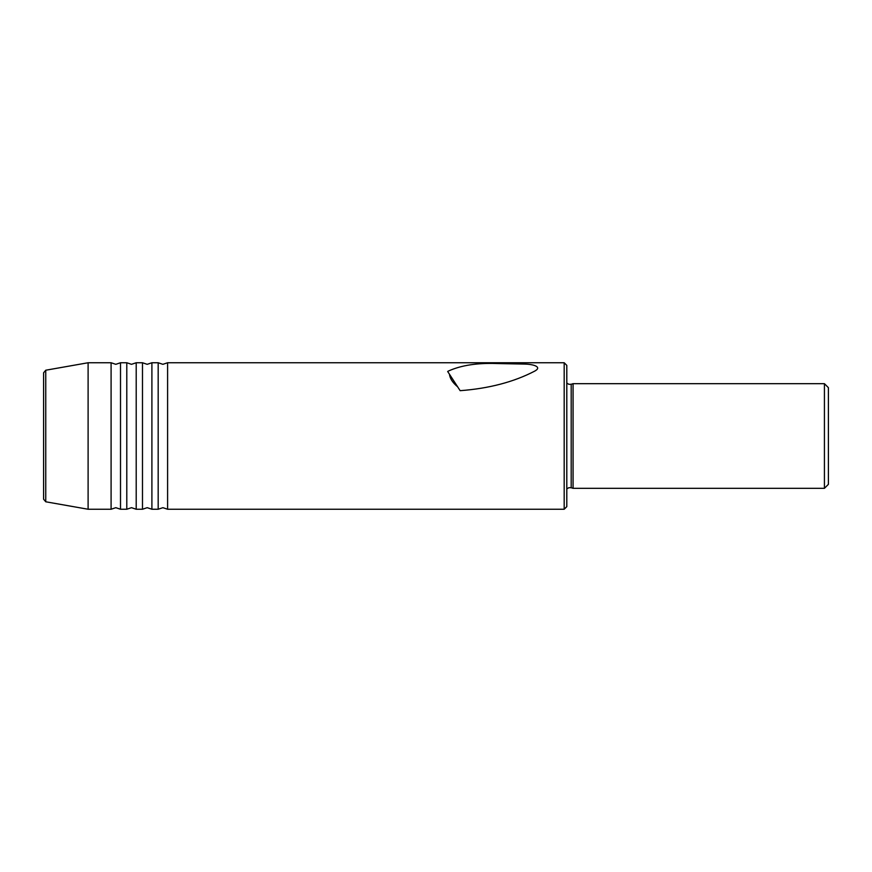 <?xml version="1.0" encoding="UTF-8"?>
<svg xmlns="http://www.w3.org/2000/svg" width="872" height="872" viewBox="0 0 872 872"><rect width="100%" height="100%" fill="white"/><g stroke="black" fill="none" stroke-linecap="round" stroke-linejoin="round"><path stroke-width="1.31" d="M167.598 362.752L564.184 362.752L564.184 509.248L167.598 509.248L167.598 362.752L162.89 364.322L158.181 362.752L158.181 509.248L151.902 509.248L151.902 362.752L147.194 364.322L142.485 362.752L142.485 509.248L136.206 509.248L136.206 362.752L131.498 364.322L126.789 362.752L126.789 509.248L120.51 509.248L120.51 362.752L115.802 364.322L111.093 362.752L111.093 509.248L88.105 509.248L88.105 362.752L111.093 362.752M43.6 499.209L43.6 372.791L45.758 370.219L45.758 501.782L43.6 499.209M566.8 436L566.8 365.368L566.8 506.632L564.184 509.248M448.252 371.123C460.928 365.335 477.18 362.807 497.007 363.537L524.857 364.082C533.98 364.278 542.275 367.047 534.71 371.123C513.772 382.012 488.909 388.531 460.144 390.678L447.685 371.505L448.252 371.123M449.113 373.696L447.685 371.505M824.422 488.32L828.4 484.342L828.4 387.659L824.422 383.68L573.067 383.68L573.067 488.32L824.422 488.32L824.422 383.68M460.144 390.678L457.615 386.787C452.612 382.612 449.908 378.459 449.505 374.306M573.067 488.32L571.193 487.731L571.193 384.269L568.817 384.312L566.8 383.048M136.206 509.248L131.498 507.678L126.789 509.248M151.902 509.248L147.194 507.678L142.485 509.248M120.51 509.248L115.802 507.678L111.093 509.248M167.598 509.248L162.89 507.678L158.181 509.248M571.193 487.731L568.817 487.688L566.8 488.952M45.758 501.782L88.105 509.248M45.758 370.219L88.105 362.752M571.193 384.269L573.067 383.68M564.184 362.752L566.8 365.368M158.181 362.752L151.902 362.752M126.789 362.752L120.51 362.752M142.485 362.752L136.206 362.752"/></g></svg>
